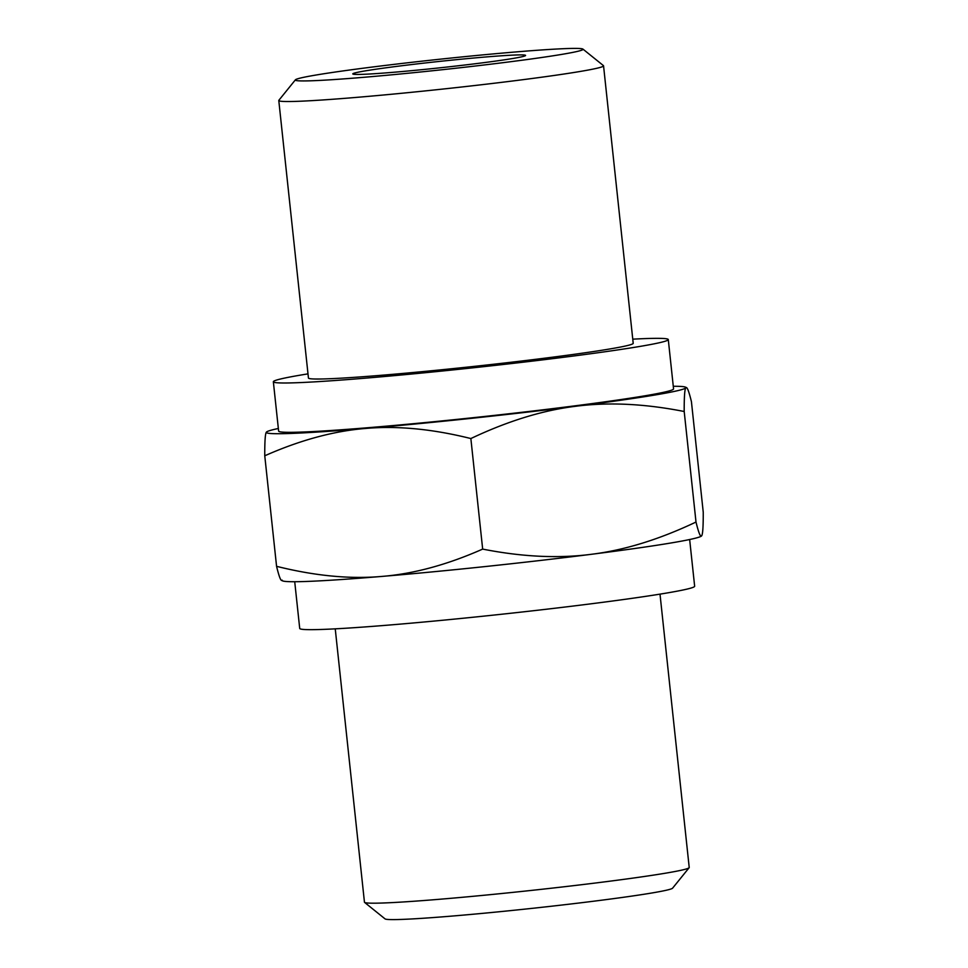 <?xml version="1.0" encoding="UTF-8"?>
<svg xmlns="http://www.w3.org/2000/svg" width="968" height="968" viewBox="0 0 968 968"><rect width="100%" height="100%" fill="white"/><g stroke="black" fill="none" stroke-linecap="round" stroke-linejoin="round"><path stroke-width="1.45" d="M365.686 70.809A86.89 3.206 173.9 0 1 462.631 59.06A86.89 3.206 173.9 0 1 525.576 55.43A86.89 3.206 173.9 0 1 512.677 58.516A86.89 3.206 173.9 0 1 415.744 70.277A86.89 3.206 173.9 0 1 352.788 73.895A86.89 3.206 173.9 0 1 365.686 70.809M701.631 535.849C702.756 534.469 703.3 526.592 703.24 512.217L691.43 401.672C688.78 390.806 686.917 386.196 685.816 387.853C684.678 389.233 684.146 397.122 684.195 411.497L696.004 522.042C698.654 532.896 700.529 537.506 701.631 535.849L701.34 536.127A211 7.804 173.9 0 1 591.339 554.301C624.312 550.247 659.196 539.503 696.004 522.042M282.184 580.147C281.083 581.804 279.22 577.194 276.57 566.328C314.794 575.863 349.811 579.239 381.622 576.444A211 7.804 173.9 0 1 282.583 580.873L281.507 580.401M482.669 549.098C522.188 556.878 558.403 558.609 591.339 554.301A211 7.804 173.9 0 1 381.622 576.444C413.469 573.915 447.156 564.804 482.669 549.098L470.859 438.552C432.648 429.018 397.63 425.642 365.807 428.437C333.96 430.966 300.274 440.089 264.76 455.783L276.57 566.328M684.195 411.497C644.688 403.716 608.461 401.986 575.524 406.294C542.564 410.347 507.68 421.092 470.859 438.552M264.76 455.783C264.7 441.408 265.244 433.531 266.369 432.151L266.66 431.873A211 7.804 -6.1 0 0 266.369 432.151A211 7.804 -6.1 0 0 365.807 428.437A211 7.804 -6.1 0 0 575.524 406.294A211 7.804 -6.1 0 0 685.816 387.853A211 7.804 -6.1 0 0 685.417 387.127A211 7.804 -6.1 0 0 673.28 386.28M685.417 387.127L686.494 387.599L685.816 387.853M278.348 428.485A211 7.804 -6.1 0 0 266.66 431.873M307.993 373.866A198.597 7.345 -6.1 0 0 302.827 374.713A198.597 7.345 -6.1 0 0 273.351 381.767L278.627 431.099A198.597 7.345 -6.1 0 0 422.52 422.822A198.597 7.345 -6.1 0 0 644.083 395.948A198.597 7.345 -6.1 0 0 673.559 388.894L668.283 339.562A198.597 7.345 -6.1 0 0 632.757 339.163M660.007 594.134L689.216 867.485A163.302 6.038 173.9 0 1 689.131 867.715L672.603 888.164A144.692 5.348 173.9 0 1 651.21 893.101A144.692 5.348 173.9 0 1 492.349 912.425A144.692 5.348 173.9 0 1 385.07 918.898L364.585 902.394A163.302 6.038 173.9 0 1 364.452 902.188L335.243 628.837M689.131 867.715A163.302 6.038 173.9 0 1 664.98 873.281A163.302 6.038 173.9 0 1 485.682 895.097A163.302 6.038 173.9 0 1 364.585 902.394M689.652 539.515L694.649 586.233A198.597 7.345 173.9 0 1 665.173 593.287A198.597 7.345 173.9 0 1 443.61 620.161A198.597 7.345 173.9 0 1 299.717 628.438L294.72 581.72M561.573 54.426A144.692 5.348 -6.1 0 0 582.93 49.102A144.692 5.348 -6.1 0 0 475.651 55.575A144.692 5.348 -6.1 0 0 316.79 74.899A144.692 5.348 -6.1 0 0 295.397 79.836A144.692 5.348 -6.1 0 0 397.594 74.258A144.692 5.348 -6.1 0 0 561.573 54.426M295.397 79.836L278.869 100.285A163.302 6.038 -6.1 0 0 278.784 100.515A163.302 6.038 -6.1 0 0 397.11 93.715A163.302 6.038 -6.1 0 0 579.3 71.608A163.302 6.038 -6.1 0 0 603.548 65.812A163.302 6.038 -6.1 0 0 603.415 65.606L582.93 49.102M273.351 381.767A198.597 7.345 -6.1 0 0 417.244 373.491A198.597 7.345 -6.1 0 0 638.807 346.617A198.597 7.345 -6.1 0 0 668.283 339.562M278.784 100.515L308.441 378.016A163.302 6.038 -6.1 0 0 426.767 371.216A163.302 6.038 -6.1 0 0 608.957 349.109A163.302 6.038 -6.1 0 0 633.205 343.313L603.548 65.812"/></g></svg>
